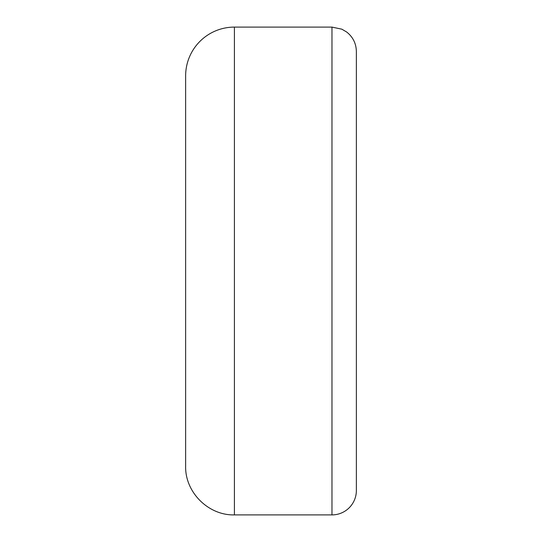 <?xml version="1.0" encoding="UTF-8"?>
<svg xmlns="http://www.w3.org/2000/svg" width="542" height="542" viewBox="0 0 542 542"><rect width="100%" height="100%" fill="white"/><g stroke="black" fill="none" stroke-linecap="round" stroke-linejoin="round"><path stroke-width="0.81" d="M356.365 51.49L356.365 490.51A24.39 24.39 0 0 1 331.975 514.9L331.975 27.1L341.839 29.18L346.623 31.985C352.93 36.958 356.175 43.462 356.365 51.49M331.975 514.9L234.415 514.9C208.352 515.571 184.964 492.19 185.635 466.12L185.635 75.88A48.78 48.78 0 0 1 234.415 27.1L331.975 27.1M234.415 514.9L234.415 27.1"/></g></svg>
